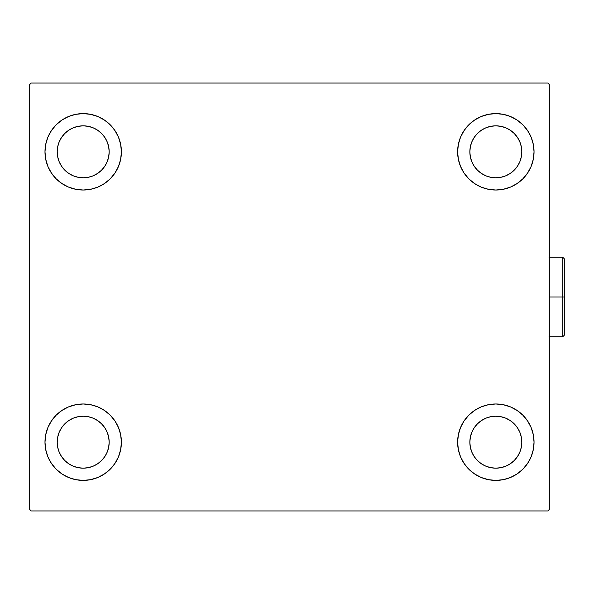 <?xml version="1.0" encoding="UTF-8"?>
<svg xmlns="http://www.w3.org/2000/svg" width="594" height="594" viewBox="0 0 594 594"><rect width="100%" height="100%" fill="white"/><g stroke="black" fill="none" stroke-linecap="round" stroke-linejoin="round"><path stroke-width="0.89" d="M44.981 442.188A38.209 38.209 0 0 1 83.19 403.979A38.209 38.209 0 0 1 121.399 442.188L120.664 449.643L118.488 456.808L114.961 463.417L110.209 469.208L104.418 473.96L97.81 477.487L90.644 479.662L83.19 480.398L75.735 479.662L68.57 477.487L61.962 473.96L56.17 469.208L51.426 463.417L47.891 456.808L45.716 449.643L44.981 442.188L45.716 434.734L47.891 427.569L51.426 420.96L56.17 415.169L61.962 410.417L68.57 406.89L75.735 404.714L83.19 403.979L90.644 404.714L97.81 406.89L104.418 410.417L110.209 415.169L114.961 420.96L118.488 427.569L120.664 434.734L121.399 442.188A38.209 38.209 0 0 1 83.19 480.398A38.209 38.209 0 0 1 44.981 442.188M457.625 151.812A38.209 38.209 0 0 1 495.834 113.603A38.209 38.209 0 0 1 534.043 151.812L533.308 159.266L531.133 166.431L527.598 173.04L522.846 178.831L517.062 183.583L510.454 187.11L503.289 189.286L495.834 190.021L488.379 189.286L481.214 187.11L474.606 183.583L468.815 178.831L464.063 173.04L460.536 166.431L458.36 159.266L457.625 151.812L458.36 144.357L460.536 137.192L464.063 130.583L468.815 124.792L474.606 120.04L481.214 116.513L488.379 114.338L495.834 113.603L503.289 114.338L510.454 116.513L517.062 120.04L522.846 124.792L527.598 130.583L531.133 137.192L533.308 144.357L534.043 151.812A38.209 38.209 0 0 1 495.834 190.021A38.209 38.209 0 0 1 457.625 151.812M457.625 442.188A38.209 38.209 0 0 1 495.834 403.979A38.209 38.209 0 0 1 534.043 442.188L533.308 449.643L531.133 456.808L527.598 463.417L522.846 469.208L517.062 473.96L510.454 477.487L503.289 479.662L495.834 480.398L488.379 479.662L481.214 477.487L474.606 473.96L468.815 469.208L464.063 463.417L460.536 456.808L458.36 449.643L457.625 442.188L458.36 434.734L460.536 427.569L464.063 420.96L468.815 415.169L474.606 410.417L481.214 406.89L488.379 404.714L495.834 403.979L503.289 404.714L510.454 406.89L517.062 410.417L522.846 415.169L527.598 420.96L531.133 427.569L533.308 434.734L534.043 442.188A38.209 38.209 0 0 1 495.834 480.398A38.209 38.209 0 0 1 457.625 442.188M44.981 151.812A38.209 38.209 0 0 1 83.19 113.603A38.209 38.209 0 0 1 121.399 151.812L120.664 159.266L118.488 166.431L114.961 173.04L110.209 178.831L104.418 183.583L97.81 187.11L90.644 189.286L83.19 190.021L75.735 189.286L68.57 187.11L61.962 183.583L56.17 178.831L51.426 173.04L47.891 166.431L45.716 159.266L44.981 151.812L45.716 144.357L47.891 137.192L51.426 130.583L56.17 124.792L61.962 120.04L68.57 116.513L75.735 114.338L83.19 113.603L90.644 114.338L97.81 116.513L104.418 120.04L110.209 124.792L114.961 130.583L118.488 137.192L120.664 144.357L121.399 151.812A38.209 38.209 0 0 1 83.19 190.021A38.209 38.209 0 0 1 44.981 151.812M73.248 175.817L78.118 177.294L73.248 175.817L68.755 173.411L64.82 170.181L61.59 166.246L59.185 161.754L57.707 156.883L57.21 151.812A25.98 25.98 0 0 1 83.19 125.831A25.98 25.98 0 0 1 109.17 151.812A25.98 25.98 0 0 1 83.19 177.792A25.98 25.98 0 0 1 57.21 151.812L57.707 146.74L59.185 141.869L57.707 146.74M485.892 466.193L490.763 467.671L485.892 466.193L481.4 463.788L477.457 460.558L474.227 456.623L471.829 452.131L470.351 447.26L469.854 442.188A25.98 25.98 0 0 1 495.834 416.208A25.98 25.98 0 0 1 521.814 442.188A25.98 25.98 0 0 1 495.834 468.169A25.98 25.98 0 0 1 469.854 442.188L470.351 437.117L471.829 432.246L470.351 437.117M485.892 175.817L490.763 177.294L485.892 175.817L481.4 173.411L477.457 170.181L474.227 166.246L471.829 161.754L470.351 156.883L469.854 151.812A25.98 25.98 0 0 1 495.834 125.831A25.98 25.98 0 0 1 521.814 151.812A25.98 25.98 0 0 1 495.834 177.792A25.98 25.98 0 0 1 469.854 151.812L470.351 146.74L471.829 141.869L470.351 146.74M73.248 466.193L78.118 467.671L73.248 466.193L68.755 463.788L64.82 460.558L61.59 456.623L59.185 452.131L57.707 447.26L57.21 442.188A25.98 25.98 0 0 1 83.19 416.208A25.98 25.98 0 0 1 109.17 442.188A25.98 25.98 0 0 1 83.19 468.169A25.98 25.98 0 0 1 57.21 442.188L57.707 437.117L59.185 432.246L57.707 437.117M547.794 83.041L31.23 83.041L29.7 84.563L29.7 509.437L31.23 510.959L547.794 510.959L549.324 509.437L549.324 84.563L547.794 83.041L31.23 83.041L29.7 84.563L29.7 509.437L31.23 510.959L547.794 510.959L549.324 509.437L549.324 84.563L547.794 83.041M56.17 415.169L61.962 410.417M94.283 478.749L90.644 479.662M484.741 115.251L488.379 114.338M522.846 178.831L517.062 183.583M517.062 410.417L522.846 415.169M506.92 478.749L503.289 479.662M72.097 115.251L75.735 114.338M61.962 183.583L56.17 178.831M107.195 161.754L108.672 156.883L109.17 151.812L108.672 156.883L107.195 161.754L104.796 166.246L101.559 170.181L97.624 173.411L93.132 175.817L88.261 177.294L83.19 177.792L78.118 177.294M93.132 127.807L88.261 126.329L93.132 127.807L97.624 130.212L101.559 133.442L104.796 137.377L107.195 141.869L108.672 146.74L109.17 151.812M519.839 452.131L521.317 447.26L519.839 452.131L517.433 456.623L514.204 460.558L510.268 463.788L505.776 466.193L500.898 467.671L495.834 468.169L490.763 467.671M505.776 418.183L500.898 416.706L505.776 418.183L510.268 420.589L514.204 423.819L517.433 427.754L519.839 432.246L521.317 437.117L521.814 442.188L521.317 447.26M517.062 120.04L522.846 124.792M519.839 161.754L521.317 156.883L519.839 161.754L517.433 166.246L514.204 170.181L510.268 173.411L505.776 175.817L500.898 177.294L495.834 177.792L490.763 177.294M505.776 127.807L500.898 126.329L505.776 127.807L510.268 130.212L514.204 133.442L517.433 137.377L519.839 141.869L521.317 146.74L521.814 151.812L521.317 156.883M61.962 473.96L56.17 469.208M107.195 452.131L108.672 447.26L109.17 442.188L108.672 447.26L107.195 452.131L104.796 456.623L101.559 460.558L97.624 463.788L93.132 466.193L88.261 467.671L83.19 468.169L78.118 467.671M93.132 418.183L88.261 416.706L93.132 418.183L97.624 420.589L101.559 423.819L104.796 427.754L107.195 432.246L108.672 437.117L109.17 442.188M61.962 120.04L56.17 124.792M59.185 141.869L61.59 137.377L64.82 133.442L68.755 130.212L73.248 127.807L78.118 126.329L83.19 125.831L88.261 126.329M517.062 473.96L522.846 469.208M471.829 432.246L474.227 427.754L477.457 423.819L481.4 420.589L485.892 418.183L490.763 416.706L495.834 416.208L500.898 416.706M471.829 141.869L474.227 137.377L477.457 133.442L481.4 130.212L485.892 127.807L490.763 126.329L495.834 125.831L500.898 126.329M59.185 432.246L61.59 427.754L64.82 423.819L68.755 420.589L73.248 418.183L78.118 416.706L83.19 416.208L88.261 416.706M562.77 297L562.77 336.739L562.77 297L549.324 297L562.77 297L562.77 257.261L562.77 297L564.3 297L562.77 297M564.3 335.209L564.3 297L564.3 335.209L562.77 336.739L549.019 336.739M564.3 258.791L564.3 297L564.3 258.791L562.77 257.261L564.3 258.791M549.019 257.261L562.77 257.261"/></g></svg>
